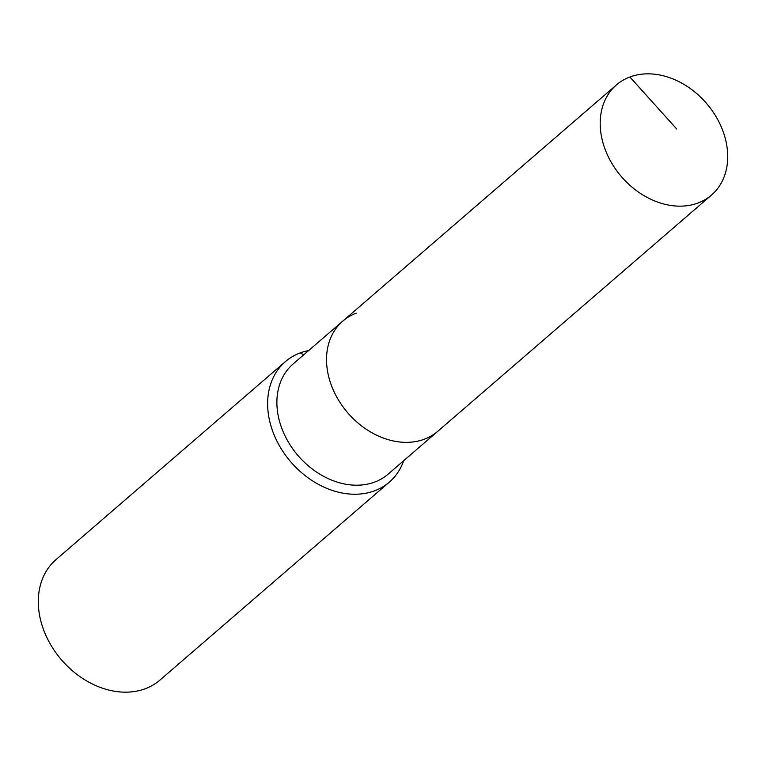 <?xml version="1.0" encoding="UTF-8"?>
<svg xmlns="http://www.w3.org/2000/svg" width="766" height="766" viewBox="0 0 766 766"><rect width="100%" height="100%" fill="white"/><g stroke="black" fill="none" stroke-linecap="round" stroke-linejoin="round"><path stroke-width="1.15" d="M629.882 76.993A72.741 56.129 49.2 0 0 616.419 84.93A72.741 56.129 49.2 0 0 615.29 168.702A72.741 56.129 49.2 0 0 698.018 203.009A72.741 56.129 49.2 0 0 711.48 195.071A72.741 56.129 49.2 0 0 712.61 111.29A72.741 56.129 49.2 0 0 629.882 76.993L676.704 128.994M356.219 313.179A72.741 56.129 49.2 0 0 342.756 321.126A72.741 56.129 49.2 0 0 341.626 404.898A72.741 56.129 49.2 0 0 424.354 439.205A72.741 56.129 49.2 0 0 437.817 431.258L711.48 195.071M342.756 321.126L293.11 363.974A72.741 56.129 49.2 0 0 291.98 447.746A72.741 56.129 49.2 0 0 374.708 482.053A72.741 56.129 49.2 0 0 388.171 474.106L437.817 431.258A72.741 56.129 49.2 0 1 424.354 439.205A72.741 56.129 49.2 0 1 341.626 404.898A72.741 56.129 49.2 0 1 342.756 321.126L616.419 84.93M308.65 350.56A79.568 61.395 49.2 0 0 300.09 352.954A79.568 61.395 49.2 0 0 285.373 361.638A79.568 61.395 49.2 0 0 284.138 453.271A79.568 61.395 49.2 0 0 374.622 490.795A79.568 61.395 49.2 0 0 389.339 482.111A79.568 61.395 49.2 0 0 403.711 460.701M285.373 361.638L56.042 559.573A79.568 61.395 49.2 0 0 54.807 651.205A79.568 61.395 49.2 0 0 145.291 688.72A79.568 61.395 49.2 0 0 160.008 680.036L389.339 482.111M300.09 352.954L303.824 354.725"/></g></svg>

